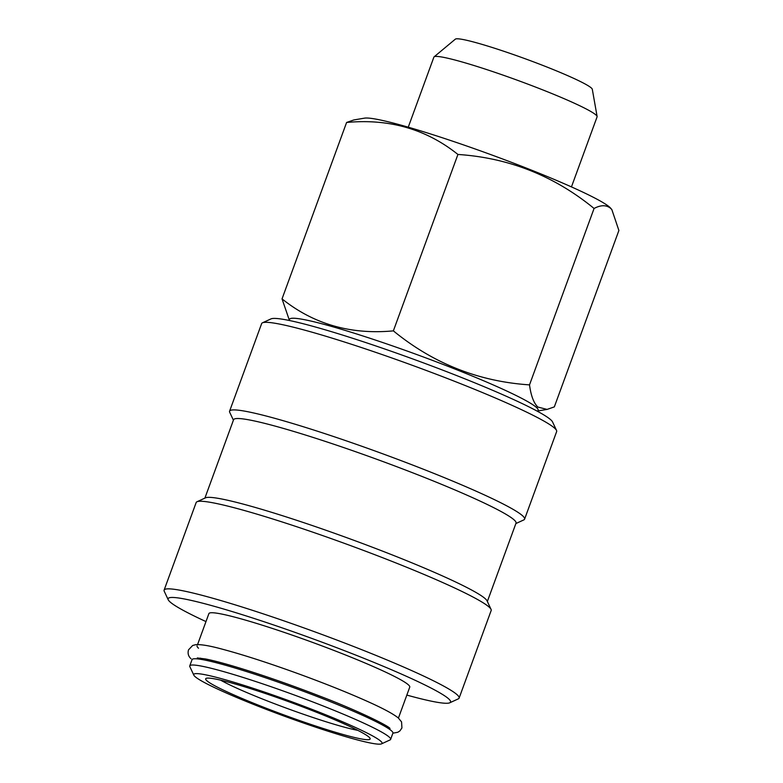 <?xml version="1.0" encoding="UTF-8"?>
<svg xmlns="http://www.w3.org/2000/svg" width="783" height="783" viewBox="0 0 783 783"><rect width="100%" height="100%" fill="white"/><g stroke="black" fill="none" stroke-linecap="round" stroke-linejoin="round"><path stroke-width="1.17" d="M408.256 127.179L433.89 57.13A86.893 6.978 20.1 0 1 434.085 56.856L455.344 39.15A72.995 5.863 20.1 0 1 520.441 57.042A72.995 5.863 20.1 0 1 591.302 87.941A72.995 5.863 20.1 0 1 592.3 89.272L597.116 116.51A86.893 6.978 20.1 0 1 597.086 116.853L571.453 186.902M434.085 56.856A86.893 6.978 20.1 0 1 511.573 78.143A86.893 6.978 20.1 0 1 595.922 114.935A86.893 6.978 20.1 0 1 597.116 116.51M609.605 207.133A132.347 10.629 20.1 0 1 610.671 208.219L611.846 209.599L610.574 208.288C606.267 204.843 600.767 204.901 594.072 208.464C554.178 175.823 508.793 157.823 457.928 154.457C426.275 129.136 389.171 118.478 346.595 122.471L353.838 119.946L364.545 118.145A132.347 10.629 20.1 0 1 486.938 153.204A132.347 10.629 20.1 0 1 609.605 207.133M289.289 320.002L282.037 298.881C313.68 324.201 350.794 334.86 393.369 330.866C433.263 363.508 478.648 381.507 529.514 384.874C530.962 395.66 533.732 403.049 537.833 407.052L547.092 409.411L554.335 406.886L618.893 230.476L611.846 209.599M289.133 320.453L289.553 319.307A132.347 10.629 20.1 0 1 404.968 350.285A132.347 10.629 20.1 0 1 536.335 407.346A132.347 10.629 20.1 0 1 538.117 410.263L537.696 411.408M233.412 420.197L229.722 412.318A157.07 12.616 20.1 0 1 229.585 411.183L261.639 323.594A157.07 12.616 20.1 0 1 262.471 322.811L271.006 318.887A150.385 12.078 20.1 0 1 407.062 356.882A150.385 12.078 20.1 0 1 550.645 419.688A150.385 12.078 20.1 0 1 552.544 421.92L556.527 430.425A157.07 12.616 20.1 0 1 556.654 431.55L524.6 519.149A157.07 12.616 20.1 0 1 523.778 519.922L515.87 523.563M262.471 322.811A157.07 12.616 20.1 0 1 404.576 362.5A157.07 12.616 20.1 0 1 554.54 428.095A157.07 12.616 20.1 0 1 556.527 430.425M229.585 411.183A157.07 12.616 20.1 0 1 366.581 447.954A157.07 12.616 20.1 0 1 522.486 515.684A157.07 12.616 20.1 0 1 524.6 519.149M204.892 498.115L233.579 419.737A150.385 12.078 20.1 0 1 364.741 454.943A150.385 12.078 20.1 0 1 514.01 519.795A150.385 12.078 20.1 0 1 516.036 523.103L487.359 601.481M205.978 621.585A150.385 12.078 20.1 0 1 170.117 601.99A150.385 12.078 20.1 0 1 168.218 599.758L164.234 591.253A157.07 12.616 20.1 0 1 164.107 590.128L196.161 502.529A157.07 12.616 20.1 0 1 196.993 501.756L205.518 497.831A150.385 12.078 20.1 0 1 341.584 535.817A150.385 12.078 20.1 0 1 485.166 598.623A150.385 12.078 20.1 0 1 487.065 600.855L491.049 609.36A157.07 12.616 20.1 0 1 491.176 610.495L459.122 698.084A157.07 12.616 20.1 0 1 458.29 698.867L449.765 702.791A150.385 12.078 20.1 0 1 406.837 695.089M196.993 501.756A157.07 12.616 20.1 0 1 339.098 541.435A157.07 12.616 20.1 0 1 489.062 607.031A157.07 12.616 20.1 0 1 491.049 609.36M164.107 590.128A157.07 12.616 20.1 0 1 301.103 626.899A157.07 12.616 20.1 0 1 457.008 694.629A157.07 12.616 20.1 0 1 459.122 698.084M168.218 599.758A150.385 12.078 20.1 0 1 293.586 631.871A150.385 12.078 20.1 0 1 448.532 698.73A150.385 12.078 20.1 0 1 449.765 702.791M206.859 680.74A87.559 7.027 20.1 0 1 206.135 678.372A87.559 7.027 20.1 0 1 285.355 700.491A87.559 7.027 20.1 0 1 368.95 737.057A87.559 7.027 20.1 0 1 370.056 738.359A87.559 7.027 20.1 0 1 297.07 719.665A87.559 7.027 20.1 0 1 206.859 680.74M197.57 644.566L208.895 613.608A106.948 8.584 20.1 0 1 302.169 638.644A106.948 8.584 20.1 0 1 408.315 684.763A106.948 8.584 20.1 0 1 409.754 687.112L398.43 718.07M380.704 741.149A100.263 8.045 20.1 0 1 381.527 743.85A100.263 8.045 20.1 0 1 290.826 718.52A100.263 8.045 20.1 0 1 195.104 676.649A100.263 8.045 20.1 0 1 193.832 675.161A100.263 8.045 20.1 0 1 277.407 696.567A100.263 8.045 20.1 0 1 380.704 741.149M193.832 675.161L189.848 666.656A106.948 8.584 20.1 0 1 189.76 665.893A106.948 8.584 20.1 0 1 283.035 690.919A106.948 8.584 20.1 0 1 389.18 737.038A106.948 8.584 20.1 0 1 390.619 739.397A106.948 8.584 20.1 0 1 390.061 739.925L381.527 743.85M189.76 665.893L192.05 659.629A106.948 8.584 20.1 0 1 285.325 684.665A106.948 8.584 20.1 0 1 391.471 730.784A106.948 8.584 20.1 0 1 392.909 733.133L390.619 739.397M198.53 648.226A106.948 8.584 20.1 0 1 197.091 645.867M357.841 730.363A80.874 6.489 20.1 0 1 287.958 708.742A80.874 6.489 20.1 0 1 220.63 680.153M282.037 298.881L346.595 122.471M529.514 384.874L594.072 208.464M393.369 330.866L457.928 154.457M200.233 659.247A99.588 7.996 20.1 0 1 206.35 659.139M382.31 723.531A99.588 7.996 20.1 0 1 385.588 725.91A99.588 7.996 20.1 0 1 386.91 727.564M392.89 733.182L397.803 732.271L399.937 730.891L401.933 727.926L401.562 721.906L398.332 717.991C393.095 713.744 382.339 708.018 366.082 700.805C347.388 692.475 325.513 683.725 300.457 674.525C269.851 663.377 243.944 654.97 222.724 649.293C210.01 645.809 201.006 644.272 195.711 644.683L192.657 645.486L188.527 649.831C187.519 653.355 188.351 656.33 191.032 658.757M390.003 728.474C388.848 725.998 357.743 710.524 320.394 696.341C294.584 686.329 269.802 677.559 246.048 670.042C228.274 664.473 214.718 660.774 205.391 658.943L197.287 657.955M537.862 410.967L547.092 409.411M387.086 727.671L387.477 726.585M200.037 659.217L200.428 658.141"/></g></svg>
